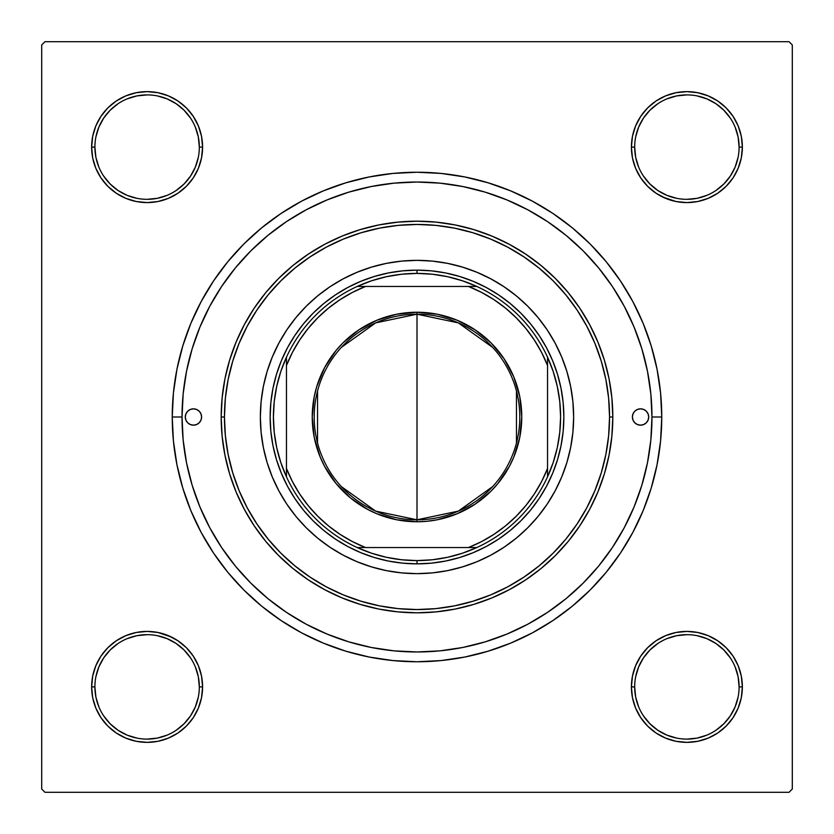 <?xml version="1.0" encoding="UTF-8"?>
<svg xmlns="http://www.w3.org/2000/svg" width="834" height="834" viewBox="0 0 834 834"><rect width="100%" height="100%" fill="white"/><g stroke="black" fill="none" stroke-linecap="round" stroke-linejoin="round"><path stroke-width="1.25" d="M94.899 686.872L94.899 686.893A52.219 52.219 0 0 0 147.107 739.101A52.219 52.219 0 0 0 199.326 686.893A52.219 52.219 0 0 0 147.107 634.674A52.219 52.219 0 0 0 94.899 686.893L91.636 686.893A55.482 55.482 0 0 1 147.107 631.411A55.482 55.482 0 0 1 202.589 686.893L199.326 686.893A52.219 52.219 0 0 1 147.107 739.101A52.219 52.219 0 0 1 94.899 686.893A52.219 52.219 0 0 1 147.107 634.674A52.219 52.219 0 0 1 199.326 686.893L198.325 676.708L195.354 666.908M199.326 147.128L199.326 147.107A52.219 52.219 0 0 0 147.107 94.899A52.219 52.219 0 0 0 94.899 147.107L91.636 147.107A55.482 55.482 0 0 1 147.107 91.636A55.482 55.482 0 0 1 202.589 147.107L199.326 147.107A52.219 52.219 0 0 1 147.107 199.326A52.219 52.219 0 0 1 94.899 147.107A52.219 52.219 0 0 1 147.107 94.899A52.219 52.219 0 0 1 199.326 147.107L198.325 136.922L195.354 127.133M739.101 147.128L739.101 147.107A52.219 52.219 0 0 0 686.893 94.899A52.219 52.219 0 0 0 634.674 147.107L631.411 147.107A55.482 55.482 0 0 1 686.893 91.636A55.482 55.482 0 0 1 742.364 147.107L739.101 147.107A52.219 52.219 0 0 1 686.893 199.326A52.219 52.219 0 0 1 634.674 147.107A52.219 52.219 0 0 1 686.893 94.899A52.219 52.219 0 0 1 739.101 147.107L738.1 136.922L735.129 127.133M634.674 686.872L634.674 686.893A52.219 52.219 0 0 0 686.893 739.101A52.219 52.219 0 0 0 739.101 686.893A52.219 52.219 0 0 0 686.893 634.674A52.219 52.219 0 0 0 634.674 686.893L631.411 686.893A55.482 55.482 0 0 1 686.893 631.411A55.482 55.482 0 0 1 742.364 686.893L739.101 686.893A52.219 52.219 0 0 1 686.893 739.101A52.219 52.219 0 0 1 634.674 686.893A52.219 52.219 0 0 1 686.893 634.674A52.219 52.219 0 0 1 739.101 686.893L738.1 676.708L735.129 666.908M661.758 417L651.969 417L661.758 417L660.58 393.012L657.056 369.253L651.218 345.954L643.129 323.331L632.86 301.616L620.506 281.016L606.203 261.73L590.076 243.924L572.27 227.797L552.984 213.494L532.384 201.14L510.669 190.871L488.046 182.782L464.747 176.944L440.988 173.42L417 172.242L393.012 173.42L369.253 176.944L345.954 182.782L323.331 190.871L301.616 201.14L281.016 213.494L261.73 227.797L243.924 243.924L227.797 261.73L213.494 281.016L201.14 301.616L190.871 323.331L182.782 345.954L176.944 369.253L173.42 393.012L172.242 417A244.758 244.758 0 0 1 417 172.242A244.758 244.758 0 0 1 661.758 417A244.758 244.758 0 0 1 417 661.758A244.758 244.758 0 0 1 172.242 417L173.42 440.988L176.944 464.747L182.782 488.046L190.871 510.669L201.14 532.384L213.494 552.984L227.797 572.27L243.924 590.076L261.73 606.203L281.016 620.506L301.616 632.86L323.331 643.129L345.954 651.218L369.253 657.056L393.012 660.58L417 661.758L440.988 660.58L464.747 657.056L488.046 651.218L510.669 643.129L532.384 632.86L552.984 620.506L572.27 606.203L590.076 590.076L606.203 572.27L620.506 552.984L632.86 532.384L643.129 510.669L651.218 488.046L657.056 464.747L660.58 440.988L661.758 417M182.031 417L172.242 417L182.031 417A234.969 234.969 0 0 1 417 182.031A234.969 234.969 0 0 1 651.969 417A234.969 234.969 0 0 1 417 651.969A234.969 234.969 0 0 1 182.031 417L183.157 440.029L186.545 462.839L192.143 485.211L199.92 506.916L209.772 527.766L221.625 547.542L235.365 566.067L250.846 583.154L267.933 598.635L286.458 612.375L306.234 624.228L327.084 634.08L348.789 641.857L371.161 647.455L393.971 650.843L417 651.969L440.029 650.843L462.839 647.455L485.211 641.857L506.916 634.08L527.766 624.228L547.542 612.375L566.067 598.635L583.154 583.154L598.635 566.067L612.375 547.542L624.228 527.766L634.08 506.916L641.857 485.211L647.455 462.839L650.843 440.029L651.969 417L650.843 393.971L647.455 371.161L641.857 348.789L634.08 327.084L624.228 306.234L612.375 286.458L598.635 267.933L583.154 250.846L566.067 235.365L547.542 221.625L527.766 209.772L506.916 199.92L485.211 192.143L462.839 186.545L440.029 183.157L417 182.031L393.971 183.157L371.161 186.545L348.789 192.143L327.084 199.92L306.234 209.772L286.458 221.625L267.933 235.365L250.846 250.846L235.365 267.933L221.625 286.458L209.772 306.234L199.92 327.084L192.143 348.789L186.545 371.161L183.157 393.971L182.031 417M789.037 41.7L44.963 41.7L789.037 41.7L792.3 44.963L792.3 789.037L792.3 44.963L789.037 41.7M41.7 789.037L41.7 44.963L44.963 41.7L41.7 44.963L41.7 789.037L44.963 792.3L41.7 789.037M789.037 792.3L44.963 792.3L789.037 792.3L792.3 789.037L789.037 792.3M95.858 168.343L100.977 177.934L95.858 168.343L100.977 177.934L107.878 186.336L116.291 193.238L125.882 198.367L136.286 201.526L147.107 202.589L157.939 201.526L168.343 198.367L177.934 193.238L186.336 186.336L193.238 177.934L198.367 168.343L201.526 157.939L202.589 147.107L201.526 136.286L198.367 125.882L193.238 116.291L186.336 107.878L177.934 100.977L168.343 95.858L157.939 92.699L147.107 91.636L136.286 92.699L125.882 95.858L116.291 100.977L107.878 107.878L100.977 116.291L95.858 125.882L92.699 136.286L91.636 147.107L92.699 157.939L95.858 168.343L100.977 177.934L107.878 186.336M95.858 708.118L100.977 717.709L95.858 708.118L100.977 717.709L107.878 726.122L116.291 733.023L125.882 738.142L136.286 741.301L147.107 742.364L157.939 741.301L168.343 738.142L177.934 733.023L186.336 726.122L193.238 717.709L198.367 708.118L201.526 697.714L202.589 686.893L201.526 676.061L198.367 665.657L193.238 656.066L186.336 647.664L177.934 640.762L168.343 635.633L157.939 632.474L147.107 631.411L136.286 632.474L125.882 635.633L116.291 640.762L107.878 647.664L100.977 656.066L95.858 665.657L92.699 676.061L91.636 686.893L92.699 697.714L95.858 708.118L100.977 717.709L107.878 726.122M640.762 116.291L635.633 125.882L640.762 116.291L635.633 125.882L632.474 136.286L631.411 147.107L632.474 157.939L635.633 168.343L640.762 177.934L647.664 186.336L656.066 193.238L665.657 198.367L676.061 201.526L686.893 202.589L697.714 201.526L708.118 198.367L717.709 193.238L726.122 186.336L733.023 177.934L738.142 168.343L741.301 157.939L742.364 147.107L741.301 136.286L738.142 125.882L733.023 116.291L726.122 107.878L717.709 100.977L708.118 95.858L697.714 92.699L686.893 91.636L676.061 92.699L665.657 95.858L656.066 100.977L647.664 107.878L640.762 116.291L635.633 125.882L632.474 136.286L631.411 147.107L632.474 157.939L635.633 168.343L640.762 177.934L646.579 185.231M640.762 656.066L635.633 665.657L640.762 656.066L635.633 665.657L632.474 676.061L631.411 686.893L632.474 697.714L635.633 708.118L640.762 717.709L647.664 726.122L656.066 733.023L665.657 738.142L676.061 741.301L686.893 742.364L697.714 741.301L708.118 738.142L717.709 733.023L726.122 726.122L733.023 717.709L738.142 708.118L741.301 697.714L742.364 686.893L741.301 676.061L738.142 665.657L733.023 656.066L726.122 647.664L717.709 640.762L708.118 635.633L697.714 632.474L686.893 631.411L676.061 632.474L665.657 635.633L656.066 640.762L647.664 647.664L640.762 656.066L635.633 665.657L632.474 676.061L631.411 686.893L632.474 697.714L635.633 708.118L640.762 717.709L645.766 724.131M738.142 125.882L733.023 116.291L738.142 125.882L733.023 116.291L726.122 107.878M665.657 95.858L656.066 100.977L665.657 95.858L656.066 100.977L647.664 107.878M656.066 193.238L665.657 198.367L656.066 193.238L665.657 198.367L676.061 201.526L686.893 202.589L697.714 201.526L708.118 198.367L717.709 193.238L724.131 188.234M193.238 177.934L198.367 168.343L193.238 177.934L198.367 168.343L201.526 157.939L202.589 147.107L201.526 136.286L198.367 125.882L193.238 116.291L188.234 109.869M125.882 95.858L116.291 100.977L125.882 95.858L116.291 100.977L107.878 107.878M116.291 193.238L125.882 198.367L116.291 193.238L125.882 198.367L136.286 201.526L147.107 202.589L157.939 201.526L168.343 198.367L177.934 193.238L185.231 187.421M193.238 717.709L198.367 708.118L193.238 717.709L198.367 708.118L201.526 697.714L202.589 686.893L201.526 676.061L198.367 665.657L193.238 656.066L187.421 648.769M177.934 640.762L168.343 635.633L177.934 640.762L168.343 635.633L157.939 632.474L147.107 631.411L136.286 632.474L125.882 635.633L116.291 640.762L109.869 645.766M168.343 738.142L177.934 733.023L168.343 738.142L177.934 733.023L186.336 726.122M738.142 665.657L733.023 656.066L738.142 665.657L733.023 656.066L726.122 647.664M717.709 640.762L708.118 635.633L717.709 640.762L708.118 635.633L697.714 632.474L686.893 631.411L676.061 632.474L665.657 635.633L656.066 640.762L648.769 646.579M708.118 738.142L717.709 733.023L708.118 738.142L717.709 733.023L726.122 726.122M739.101 686.893L742.364 686.893A55.482 55.482 0 0 1 686.893 742.364A55.482 55.482 0 0 1 631.411 686.893L632.474 676.061L635.633 665.657L632.474 676.061L631.411 686.893L632.474 697.714L635.633 708.118L640.762 717.709L647.664 726.122L640.762 717.709L635.633 708.118L632.474 697.714L631.411 686.893L634.674 686.893L635.675 697.078L638.646 706.867M708.118 635.633L697.714 632.474L686.893 631.411L676.061 632.474L665.657 635.633L656.066 640.762L647.664 647.664L656.066 640.762L665.657 635.633L676.061 632.474L686.893 631.411L697.714 632.474L708.118 635.633M634.674 147.097L634.674 147.107A52.219 52.219 0 0 0 686.893 199.326A52.219 52.219 0 0 0 739.101 147.107L742.364 147.107A55.482 55.482 0 0 1 686.893 202.589A55.482 55.482 0 0 1 631.411 147.107L632.474 136.286L635.633 125.882L632.474 136.286L631.411 147.107L632.474 157.939L635.633 168.343L640.762 177.934L647.664 186.336L640.762 177.934L635.633 168.343L632.474 157.939L631.411 147.107L634.674 147.107L635.675 157.292L638.646 167.092M665.657 198.367L676.061 201.526L686.893 202.589L697.714 201.526L708.118 198.367L717.709 193.238L726.122 186.336L717.709 193.238L708.118 198.367L697.714 201.526L686.893 202.589L676.061 201.526L662.707 197.043M125.882 198.367L136.286 201.526L147.107 202.589L157.939 201.526L168.343 198.367L177.934 193.238L186.336 186.336L177.934 193.238L168.343 198.367L157.939 201.526L147.107 202.589L136.286 201.526L125.882 198.367M94.899 147.097L94.899 147.107A52.219 52.219 0 0 0 147.107 199.326A52.219 52.219 0 0 0 199.326 147.107L202.589 147.107L201.526 157.939L198.367 168.343L201.526 157.939L202.589 147.107L201.526 136.286L198.367 125.882L193.238 116.291L186.336 107.878L193.238 116.291L198.367 125.882L201.526 136.286L202.589 147.107A55.482 55.482 0 0 1 147.107 202.589A55.482 55.482 0 0 1 91.636 147.107L94.899 147.107L95.9 157.292L98.871 167.092M199.326 686.893L202.589 686.893L201.526 697.714L198.367 708.118L201.526 697.714L202.589 686.893L201.526 676.061L198.367 665.657L193.238 656.066L186.336 647.664L193.238 656.066L198.367 665.657L201.526 676.061L202.589 686.893A55.482 55.482 0 0 1 147.107 742.364A55.482 55.482 0 0 1 91.636 686.893L94.899 686.893L95.9 697.078L98.871 706.867M168.343 635.633L157.939 632.474L147.107 631.411L136.286 632.474L125.882 635.633L116.291 640.762L107.878 647.664L116.291 640.762L125.882 635.633L136.286 632.474L147.107 631.411L157.939 632.474L171.293 636.957M190.517 715.916L184.033 723.808L176.13 730.292M118.084 730.292L110.192 723.808L103.708 715.916M103.708 657.87L110.192 649.967L118.084 643.483M157.292 635.675L167.092 638.646L176.12 643.473L184.033 649.967L190.527 657.88M730.292 715.916L723.808 723.808L715.916 730.292M657.87 730.292L649.967 723.808L643.483 715.916M635.675 676.708L638.646 666.908L643.473 657.88L649.967 649.967L657.88 643.473M715.916 643.483L723.808 649.967L730.292 657.87M730.292 176.13L723.808 184.033L715.916 190.517M676.708 198.325L666.908 195.354L657.88 190.527L649.967 184.033L643.473 176.12M643.483 118.084L649.967 110.192L657.87 103.708M715.916 103.708L723.808 110.192L730.292 118.084M198.325 157.292L195.354 167.092L190.527 176.12L184.033 184.033L176.12 190.527M118.084 190.517L110.192 184.033L103.708 176.13M103.708 118.084L110.192 110.192L118.084 103.708M176.13 103.708L184.033 110.192L190.517 118.084M657.88 730.303L666.908 735.129L676.708 738.1M686.872 739.101L697.078 738.1L706.867 735.129M730.303 715.895L735.129 706.867L738.1 697.078M715.895 643.473L706.867 638.646L697.078 635.675M686.903 634.674L676.708 635.675L666.908 638.646M118.105 730.303L127.133 735.129L136.922 738.1M147.097 739.101L157.292 738.1L167.092 735.129M190.527 715.895L195.354 706.867L198.325 697.078M147.128 634.674L136.922 635.675L127.133 638.646M103.697 657.88L98.871 666.908L95.9 676.708M118.105 190.527L127.133 195.354L136.922 198.325M147.097 199.326L157.292 198.325L167.092 195.354M176.12 103.697L167.092 98.871L157.292 95.9M147.128 94.899L136.922 95.9L127.133 98.871M103.697 118.105L98.871 127.133L95.9 136.922M686.872 199.326L697.078 198.325L706.867 195.354M730.303 176.12L735.129 167.092L738.1 157.292M715.895 103.697L706.867 98.871L697.078 95.9M686.903 94.899L676.708 95.9L666.908 98.871M643.473 118.105L638.646 127.133L635.675 136.922M632.391 417A8.163 8.163 0 0 1 640.543 408.837A8.163 8.163 0 0 1 648.706 417L648.091 420.117L646.319 422.765L643.671 424.537L640.543 425.163L637.426 424.537L634.778 422.765L633.006 420.117L632.391 417L633.006 413.883L634.778 411.235L637.426 409.463L640.543 408.837L643.671 409.463L646.319 411.235L648.091 413.883L648.706 417A8.163 8.163 0 0 1 640.543 425.163A8.163 8.163 0 0 1 632.391 417L632.547 415.405M185.294 417A8.163 8.163 0 0 1 193.457 408.837A8.163 8.163 0 0 1 201.609 417L200.994 420.117L199.222 422.765L196.574 424.537L193.457 425.163L190.329 424.537L187.681 422.765L185.909 420.117L185.294 417L185.909 413.883L187.681 411.235L190.329 409.463L193.457 408.837L196.574 409.463L199.222 411.235L200.994 413.883L201.609 417A8.163 8.163 0 0 1 193.457 425.163A8.163 8.163 0 0 1 185.294 417M272.27 357.077A156.646 156.646 0 0 0 260.354 417A156.646 156.646 0 0 1 417 260.354A156.646 156.646 0 0 1 573.646 417A156.646 156.646 0 0 0 561.73 357.077M561.709 357.025A156.646 156.646 0 0 0 547.26 329.993M547.229 329.951A156.646 156.646 0 0 0 504.049 286.771M504.007 286.74A156.646 156.646 0 0 0 476.975 272.291M476.923 272.27A156.646 156.646 0 0 0 357.077 272.27M357.025 272.291A156.646 156.646 0 0 0 329.993 286.74M329.951 286.771A156.646 156.646 0 0 0 286.771 329.951M286.74 329.993A156.646 156.646 0 0 0 272.291 357.025M612.813 417L609.55 417A192.55 192.55 0 0 1 417 609.55A192.55 192.55 0 0 1 224.45 417L221.187 417A195.813 195.813 0 0 0 417 612.813A195.813 195.813 0 0 0 612.813 417A195.813 195.813 0 0 1 417 612.813A195.813 195.813 0 0 1 221.187 417L222.136 397.808L224.951 378.803L229.621 360.163L236.095 342.065L244.31 324.697L254.193 308.215L265.639 292.776L278.546 278.546L292.776 265.639L308.215 254.193L324.697 244.31L342.065 236.095L360.163 229.621L378.803 224.951L397.808 222.136L417 221.187L436.192 222.136L455.197 224.951L473.837 229.621L491.935 236.095L509.303 244.31L525.785 254.193L541.224 265.639L555.454 278.546L568.361 292.776L579.807 308.215L589.69 324.697L597.905 342.065L604.379 360.163L609.049 378.803L611.864 397.808L612.813 417L611.864 436.192L609.049 455.197L604.379 473.837L597.905 491.935L589.69 509.303L579.807 525.785L568.361 541.224L555.454 555.454L541.224 568.361L525.785 579.807L509.303 589.69L491.935 597.905L473.837 604.379L455.197 609.049L436.192 611.864L417 612.813L397.808 611.864L378.803 609.049L360.163 604.379L342.065 597.905L324.697 589.69L308.215 579.807L292.776 568.361L278.546 555.454L265.639 541.224L254.193 525.785L244.31 509.303L236.095 491.935L229.621 473.837L224.951 455.197L222.136 436.192L221.187 417A195.813 195.813 0 0 1 417 221.187A195.813 195.813 0 0 1 612.813 417A195.813 195.813 0 0 0 417 221.187A195.813 195.813 0 0 0 221.187 417L224.45 417L225.378 435.869L228.151 454.561L232.749 472.888L239.108 490.684L247.187 507.76L256.903 523.971L268.162 539.15L280.849 553.15L294.85 565.838L310.029 577.097L326.24 586.813L343.316 594.892L361.112 601.251L379.439 605.849L398.131 608.622L417 609.55L435.869 608.622L454.561 605.849L472.888 601.251L490.684 594.892L507.76 586.813L523.971 577.097L539.15 565.838L553.15 553.15L565.838 539.15L577.097 523.971L586.813 507.76L594.892 490.684L601.251 472.888L605.849 454.561L608.622 435.869L609.55 417L608.622 398.131L605.849 379.439L601.251 361.112L594.892 343.316L586.813 326.24L577.097 310.029L565.838 294.85L553.15 280.849L539.15 268.162L523.971 256.903L507.76 247.187L490.684 239.108L472.888 232.749L454.561 228.151L435.869 225.378L417 224.45L398.131 225.378L379.439 228.151L361.112 232.749L343.316 239.108L326.24 247.187L310.029 256.903L294.85 268.162L280.849 280.849L268.162 294.85L256.903 310.029L247.187 326.24L239.108 343.316L232.749 361.112L228.151 379.439L225.378 398.131L224.45 417A192.55 192.55 0 0 1 417 224.45A192.55 192.55 0 0 1 609.55 417L612.813 417M641.857 348.789L634.08 327.084L641.857 348.789M348.789 192.143L327.084 199.92L348.789 192.143M192.143 485.211L199.92 506.916L192.143 485.211M485.211 641.857L506.916 634.08L485.211 641.857M546.52 486.232L539.108 498.586L530.518 510.168L520.843 520.843L510.168 530.518L498.586 539.108L486.232 546.52L473.201 552.681L459.628 557.529L445.648 561.032L431.397 563.148L417 563.857L402.603 563.148L388.352 561.032L374.372 557.529L360.799 552.681L347.768 546.52L335.414 539.108L323.832 530.518L313.157 520.843L303.482 510.168L294.892 498.586L287.48 486.232L281.319 473.201L276.471 459.628L272.968 445.648L270.852 431.397L270.143 417L270.852 402.603L272.968 388.352L276.471 374.372L281.319 360.799L287.48 347.768L294.892 335.414L303.482 323.832L313.157 313.157L323.832 303.482L335.414 294.892L347.768 287.48L360.799 281.319L374.372 276.471L388.352 272.968L402.603 270.852L417 270.143L431.397 270.852L445.648 272.968L459.628 276.471L473.201 281.319L486.232 287.48L498.586 294.892L510.168 303.482L520.843 313.157L530.518 323.832L539.108 335.414L546.52 347.768L552.681 360.799L557.529 374.372L561.032 388.352L563.148 402.603L563.857 417L563.148 431.397L561.032 445.648L557.529 459.628L552.681 473.201L546.52 486.232L539.108 498.586M561.73 476.923A156.646 156.646 0 0 0 573.646 417L572.895 432.356L570.633 447.556L566.901 462.474L561.72 476.944L555.152 490.84L547.25 504.028L538.086 516.371L527.766 527.766L516.371 538.086L504.028 547.25L490.84 555.152L476.944 561.72L462.474 566.901L447.556 570.633L432.356 572.895L417 573.646L401.644 572.895L386.444 570.633L371.526 566.901L357.056 561.72L343.16 555.152L329.972 547.25L317.629 538.086L306.234 527.766L295.914 516.371L286.75 504.028L278.848 490.84L272.28 476.944L267.099 462.474L263.367 447.556L261.105 432.356L260.354 417L261.105 401.644L263.367 386.444L267.099 371.526L272.28 357.056L278.848 343.16L286.75 329.972L295.914 317.629L306.234 306.234L317.629 295.914L329.972 286.75L343.16 278.848L357.056 272.28L371.526 267.099L386.444 263.367L401.644 261.105L417 260.354L432.356 261.105L447.556 263.367L462.474 267.099L476.944 272.28L490.84 278.848L504.028 286.75L516.371 295.914L527.766 306.234L538.086 317.629L547.25 329.972L555.152 343.16L561.72 357.056L566.901 371.526L570.633 386.444L572.895 401.644L573.646 417A156.646 156.646 0 0 1 417 573.646A156.646 156.646 0 0 1 260.354 417A156.646 156.646 0 0 0 272.27 476.923M287.48 347.768L294.892 335.414M335.414 294.892L347.768 287.48M486.232 287.48L498.586 294.892M539.108 335.414L546.52 347.768M498.586 539.108L486.232 546.52M347.768 546.52L335.414 539.108M294.892 498.586L287.48 486.232M272.291 476.975A156.646 156.646 0 0 0 286.74 504.007M286.771 504.049A156.646 156.646 0 0 0 329.951 547.229M329.993 547.26A156.646 156.646 0 0 0 357.025 561.709M357.077 561.73A156.646 156.646 0 0 0 476.923 561.73M476.975 561.709A156.646 156.646 0 0 0 504.007 547.26M504.049 547.229A156.646 156.646 0 0 0 547.229 504.049M547.26 504.007A156.646 156.646 0 0 0 561.709 476.975M200.233 412.465L199.222 411.235M185.45 418.595L185.909 420.117M191.862 425.006L193.457 425.163M197.981 423.787L199.222 422.765M201.453 418.595L201.609 417M648.55 415.405L648.091 413.883M642.138 408.994L640.543 408.837M636.019 410.213L634.778 411.235M633.767 421.535L634.778 422.765M635.633 665.657L636.957 662.707M726.133 647.674L728.113 649.759M186.326 726.133L184.241 728.113M647.674 107.867L649.759 105.887M198.367 168.343L197.043 171.293M107.867 186.326L105.887 184.241M492.675 486.576L458.325 511.127L417 519.801A102.801 102.801 0 0 0 519.801 417A102.801 102.801 0 0 0 417 314.199L417 312.239A104.761 104.761 0 0 1 521.761 417A104.761 104.761 0 0 1 417 521.761L417 314.199A102.801 102.801 0 0 1 519.801 417A102.801 102.801 0 0 1 417 519.801L375.675 511.127L341.325 486.576M341.325 347.424L375.675 322.873L417 314.199L458.325 322.873L492.675 347.424M516.465 391.042L516.465 442.958M286.458 476.819A143.594 143.594 0 0 1 286.458 357.181L280.797 371.516L276.711 386.382L274.23 401.602L273.406 417L274.23 432.398L276.711 447.618L280.797 462.484L286.458 476.819A143.594 143.594 0 0 0 357.181 547.542L371.516 553.203L386.382 557.289L401.602 559.77L417 560.594A143.594 143.594 0 0 1 357.181 547.542L476.819 547.542A143.594 143.594 0 0 1 417 560.594L432.398 559.77L447.618 557.289L462.484 553.203L476.819 547.542A143.594 143.594 0 0 0 547.542 476.819L553.203 462.484L557.289 447.618L559.77 432.398L560.594 417L559.77 401.602L557.289 386.382L553.203 371.516L547.542 357.181A143.594 143.594 0 0 1 547.542 476.819L547.542 357.181A143.594 143.594 0 0 0 476.819 286.458L462.484 280.797L447.618 276.711L432.398 274.23L417 273.406L417 270.143A146.857 146.857 0 0 0 270.143 417A146.857 146.857 0 0 0 417 563.857L417 560.594L417 563.857A146.857 146.857 0 0 1 270.143 417A146.857 146.857 0 0 1 417 270.143A146.857 146.857 0 0 1 563.857 417A146.857 146.857 0 0 1 417 563.857A146.857 146.857 0 0 0 563.857 417A146.857 146.857 0 0 0 417 270.143L417 273.406L401.602 274.23L386.382 276.711L371.516 280.797L357.181 286.458A143.594 143.594 0 0 1 476.819 286.458L357.181 286.458A143.594 143.594 0 0 0 286.458 357.181L286.458 476.819A143.594 143.594 0 0 0 357.181 547.542L468.499 547.542L481.572 541.589L493.968 534.333L505.56 525.847L516.225 516.225L525.847 505.56L534.333 493.968L541.589 481.572L547.542 468.499L547.542 365.501L541.589 352.428L534.333 340.032L525.847 328.44L516.225 317.775L505.56 308.153L493.968 299.667L481.572 292.411L468.499 286.458L365.501 286.458L352.428 292.411L340.032 299.667L328.44 308.153L317.775 317.775L308.153 328.44L299.667 340.032L292.411 352.428L286.458 365.501L286.458 468.499L292.411 481.572L299.667 493.968L308.153 505.56L317.775 516.225L328.44 525.847L340.032 534.333L352.428 541.589L365.501 547.542A140.331 140.331 0 0 1 286.458 468.499L286.458 476.819M417 312.239L437.433 314.251L457.084 320.214L475.203 329.899L491.08 342.92L504.101 358.797L513.786 376.916L519.749 396.567L521.761 417L519.749 437.433L513.786 457.084L509.386 466.383L497.981 483.459L491.08 491.08L475.203 504.101L457.084 513.786L437.433 519.749L427.269 521.25L417 521.761L396.567 519.749L376.916 513.786L367.617 509.386L350.541 497.981L336.019 483.459L324.614 466.383L320.214 457.084L314.251 437.433L312.239 417L314.251 396.567L316.753 386.59L324.614 367.617L336.019 350.541L342.92 342.92L358.797 329.899L376.916 320.214L396.567 314.251L417 312.239L417 519.801A102.801 102.801 0 0 1 314.199 417A102.801 102.801 0 0 1 417 314.199A102.801 102.801 0 0 0 314.199 417A102.801 102.801 0 0 0 417 519.801L417 521.761A104.761 104.761 0 0 1 312.239 417A104.761 104.761 0 0 1 417 312.239M476.819 286.458A143.594 143.594 0 0 1 547.542 357.181L547.542 365.501A140.331 140.331 0 0 0 468.499 286.458L476.819 286.458M547.542 476.819A143.594 143.594 0 0 1 476.819 547.542L468.499 547.542A140.331 140.331 0 0 0 547.542 468.499L547.542 476.819M286.458 357.181A143.594 143.594 0 0 1 357.181 286.458L365.501 286.458A140.331 140.331 0 0 0 286.458 365.501L286.458 357.181M317.535 442.958L317.535 391.042"/></g></svg>
